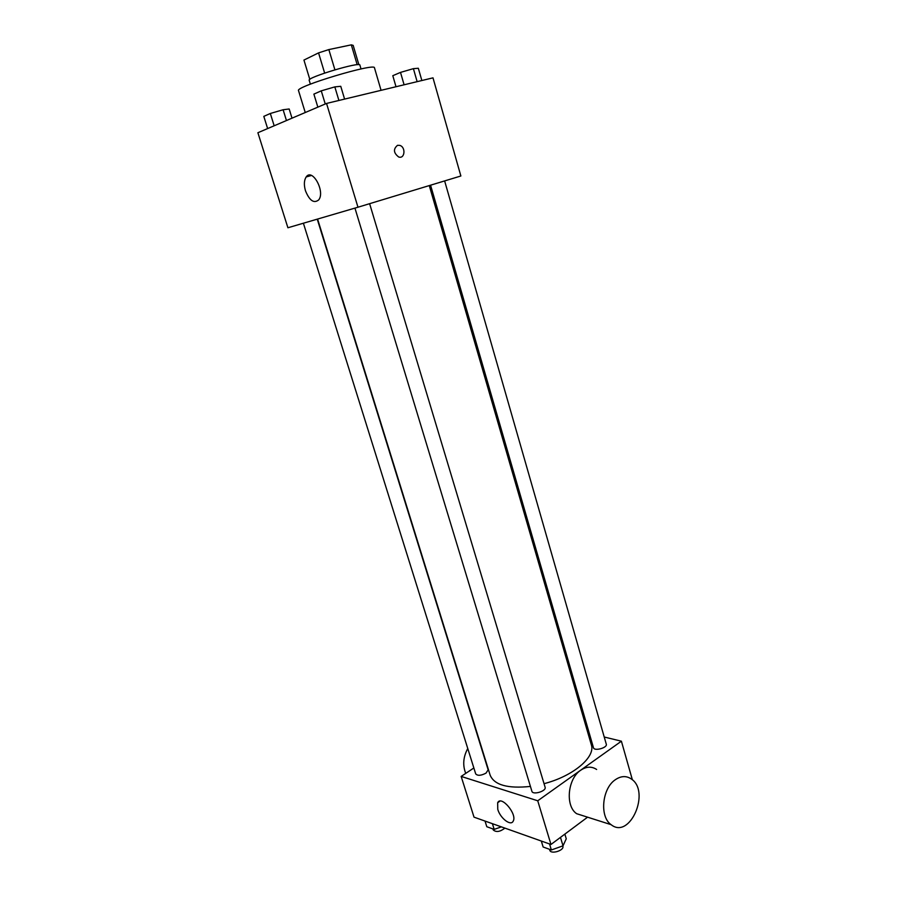<?xml version="1.0" encoding="UTF-8"?>
<svg xmlns="http://www.w3.org/2000/svg" width="897" height="897" viewBox="0 0 897 897"><rect width="100%" height="100%" fill="white"/><g stroke="black" fill="none" stroke-linecap="round" stroke-linejoin="round"><path stroke-width="1.35" d="M303.937 60.065L309.813 79.396L303.937 60.065L318.558 52.889L328.84 49.582L351.31 44.85L353.171 45.377L358.878 64.685M310.373 84.15L309.196 80.27C306.752 77.478 360.37 61.4 359.876 65.066L361.02 68.957M324.647 73.072L318.558 52.889M357.185 64.719L351.31 44.85M334.906 69.809L328.84 49.582M381.068 90.328L374.475 67.824C375.473 62.532 294.765 86.74 298.522 90.619L305.249 112.529M326.542 103.435L432.993 77.848L460.867 175.991L357.97 207.218L326.542 103.435L257.888 132.734L287.903 227.76L357.97 207.218M305.473 190.781C303.803 184.872 304.038 180.252 306.18 176.944C312.347 167.694 325.488 191.756 318.693 199.908C313.928 203.72 309.521 200.681 305.473 190.781M397.539 145.314L399.782 145.392C406.049 147.097 404.883 159.285 398.66 156.975C393.491 152.927 393.121 149.037 397.539 145.314L399.782 145.392C406.049 147.097 404.872 159.285 398.66 156.975C393.491 152.927 393.121 149.037 397.528 145.325M429.271 185.578L591.336 744.824C595.765 756.967 573.116 776.253 544.042 783.675M530.419 786.422C507.724 788.788 494.303 785.043 490.154 775.187L317.583 219.059M303.388 223.218L475.702 773.887C477.619 775.961 481.061 775.703 486.028 773.113L488.159 769.85L317.246 219.16M444.632 180.925L606.282 744.174C607.673 747.795 594.195 751.495 593.455 747.706L430.571 185.186M369.62 203.686L545.107 787.218C546.643 791.12 532.762 795.347 531.887 791.244L354.943 208.104M473.851 767.978L461.159 776.421L537.74 800.786L621.397 741.191L604.23 737.02M589.318 733.41L587.927 733.073M632.374 779.818L621.397 741.191M461.159 776.421L474.02 817.156L550.971 844.469L587.569 817.178M550.971 844.469L537.74 800.786M497.768 809.363L497.667 802.714C501.109 794.933 517.446 814.196 513.196 821.147C510.864 826.462 500.257 818.266 497.768 809.363M584.508 816.203L576.659 813.702C565.054 806.055 567.644 778.641 580.718 770.22C586.358 766.453 591.661 766.195 596.628 769.469M467.763 748.524C463.2 756.978 462.527 765.253 465.734 773.371M615.207 779.807C620.892 775.883 626.229 775.591 631.241 778.921C650.83 791.378 629.918 839.928 611.126 824.679C599.409 816.875 602.022 788.575 615.207 779.807M485.03 821.069L486.813 826.731L494.191 829.389L501.356 826.866M494.191 829.389L492.408 823.681M504.899 828.122C500.078 831.855 496.187 832.461 493.238 829.938L492.924 828.929M541.317 841.05L543.134 847.003L551.363 849.964L563.013 845.826L566.254 838.796L564.852 834.12M563.013 845.826L560.479 837.383M551.363 849.964L549.547 843.965M562.755 845.916L562.856 846.23C564.493 850.491 550.769 854.673 549.783 850.221L549.502 849.291M267.631 128.574L263.808 116.375L270.322 113.482L283.116 109.748L289.17 108.986L292.007 118.169M286.457 120.534L283.116 109.748M274.168 125.782L270.322 113.482M317.852 107.147L313.883 94.118L321.261 90.844L334.828 86.897L340.759 86.303L344.594 99.096M338.909 100.464L334.828 86.897M325.252 103.985L321.261 90.844M396.003 86.74L392.796 75.696L400.511 72.399L413.405 68.654L418.338 68.262L421.859 80.528M417.139 81.661L413.405 68.654M404.099 84.8L400.511 72.399M311.461 175.476L306.18 176.944M576.659 813.702L611.126 824.679M499.954 801.122L497.667 802.714"/></g></svg>
